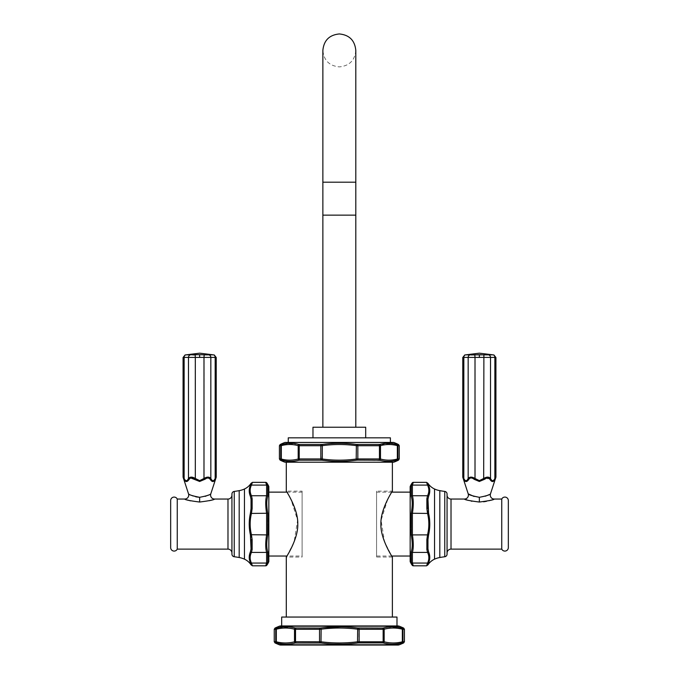 <?xml version="1.0" encoding="UTF-8"?>
<svg xmlns="http://www.w3.org/2000/svg" width="679" height="679" viewBox="0 0 679 679"><rect width="100%" height="100%" fill="white"/><g stroke="black" fill="none" stroke-linecap="round" stroke-linejoin="round"><path stroke-width="0.51" stroke-dasharray="3.4 2.55" d="M397.886 625.945L280.783 625.945M396.986 625.945L281.683 625.945M400.194 627.625L403.666 628.075M404.429 641.723L402.936 641.723A1.316 1.29 -90 0 1 402.189 642.92L401.747 642.996A1.316 1.129 -104.7 0 0 402.35 641.799L402.35 629.195L402.936 629.272L402.936 641.723L402.35 641.799C396.29 643.352 390.221 643.352 384.161 641.799L357.527 641.799C345.399 643.352 333.27 643.352 321.142 641.799L319.537 641.723L319.537 629.272L321.142 629.195C333.27 627.642 345.399 627.642 357.527 629.195L384.161 629.195C390.221 627.642 396.29 627.642 402.35 629.195A1.316 1.129 104.7 0 0 401.747 627.99L402.189 628.075A1.316 1.29 90 0 1 402.936 629.272L404.429 629.272M358.69 628.075L382.625 628.075L387.123 627.218M387.208 627.209L400.135 627.608M385.409 643.471L382.625 642.92A1.316 0.883 -90 0 0 383.143 641.723L383.143 629.272A1.316 0.883 90 0 0 382.625 628.075L383.397 627.99A1.316 1.129 75.3 0 1 384.161 629.195L384.161 641.799A1.316 1.129 -75.3 0 1 383.397 642.996L358.69 642.92M354.591 627.625L357.986 628.033M320.683 628.033L324.078 627.625M341.647 626.827L354.506 627.617M293.031 627.481L296.044 628.075L319.919 628.075M274.24 629.272L276.319 629.195C282.379 627.642 288.448 627.642 294.508 629.195A1.316 1.129 104.7 0 1 295.272 627.99L296.044 628.075A1.316 0.883 90 0 0 295.526 629.272L319.537 629.272L319.775 628.075M276.964 627.982L278.475 627.625M278.534 627.608L291.461 627.209M319.979 642.92L319.537 641.723L294.508 641.799C288.448 643.352 282.379 643.352 276.319 641.799L275.733 641.723L275.733 629.272A1.316 1.29 90 0 1 276.48 628.075L275.003 628.075M319.775 642.92L295.272 642.996A1.316 1.129 -104.7 0 1 294.508 641.799L294.508 629.195L295.526 629.272L295.526 641.723A1.316 0.883 -90 0 0 296.044 642.92L289.347 644.04M279.222 643.522L275.003 642.92M276.922 627.99A1.316 1.129 75.3 0 0 276.319 629.195L276.319 641.799A1.316 1.129 -75.3 0 0 276.922 642.996L276.48 642.92A1.316 1.29 -90 0 1 275.733 641.723L274.24 641.723M289.186 644.048L282.82 644.031M330.605 643.921L320.87 642.988M357.986 642.962L354.396 643.395M354.217 643.412L345.942 644.031M345.441 644.057L342.657 644.142M333.355 644.057L332.735 644.031M403.666 642.92L395.849 644.031M395.747 644.04L389.322 644.04M402.189 642.92L401.747 642.996M280.783 645.05L397.886 645.05M396.986 617.05L281.683 617.05M392.377 617.05L286.3 617.05L392.377 617.05M392.377 557.026L376.565 557.026L376.565 491.138L392.377 491.138L387.717 499.32L381.072 520.284L384.552 541.884L391.766 556.033L376.565 556.033L376.565 492.131L376.565 556.033M302.113 556.033L302.113 492.131L302.113 556.033L286.903 556.033L294.117 541.884L297.597 520.284L290.952 499.32L286.3 491.138L302.113 491.138L302.113 557.026L286.3 557.026M392.377 462.212L286.3 462.212L392.377 462.212M284.976 462.212L393.693 462.212M284.747 460.888L280.13 460.107M399.26 458.936L397.351 459.029C391.732 460.54 386.105 460.54 380.486 459.029L356.203 459.029C344.957 460.54 333.712 460.54 322.466 459.029L298.183 459.029C292.564 460.54 286.937 460.54 281.318 459.029A1.316 1.129 -73.7 0 0 281.878 460.201L281.429 460.107A1.316 1.29 -90 0 1 280.724 458.936L279.409 458.936M321.269 460.116L320.836 445.721L322.466 445.636L322.296 460.201L299.702 460.107L292.624 461.321M292.581 461.33L290.85 461.397M288.363 461.33L285.087 460.948M299.702 460.107L298.921 460.201A1.316 1.129 -106.3 0 1 298.183 459.029L298.183 445.636L299.218 445.721L299.218 458.936A1.316 0.883 -90 0 0 299.702 460.107M356.237 460.226L347.512 461.134M347.317 461.151L340.391 461.389M335.205 461.33L324.655 460.523M381.012 460.549L357.493 460.107M379.748 460.201L378.967 460.107L379.748 460.201A1.316 1.129 -73.7 0 0 380.486 459.029L380.486 445.636C386.105 444.125 391.732 444.125 397.351 445.636L397.945 445.721L397.945 458.936A1.316 1.29 -90 0 1 397.24 460.107L395.568 460.532M395.509 460.549L390.383 461.321M390.34 461.33L388.778 461.389M386.13 461.33L382.506 460.88M398.539 460.107L396.791 460.201A1.316 1.129 -106.3 0 0 397.351 459.029L397.351 445.636A1.316 1.129 106.3 0 0 396.791 444.456L398.539 444.55M279.409 445.721L280.724 445.721A1.316 1.29 90 0 1 281.429 444.55L281.878 444.456A1.316 1.129 73.7 0 0 281.318 445.636L281.318 459.029L280.724 458.936L280.724 445.721L281.318 445.636C286.937 444.125 292.564 444.125 298.183 445.636A1.316 1.129 106.3 0 1 298.921 444.456L321.184 444.55M280.13 444.55L281.878 444.456M281.946 444.439L283.084 444.134M283.109 444.125L297.385 444.049M297.835 444.159L298.921 444.456M322.177 444.473L322.466 445.636C333.712 444.125 344.957 444.125 356.203 445.636L357.833 445.721L357.612 460.107M322.381 444.448L334.662 443.353M334.849 443.345L338.38 443.268M340.289 443.268L347.529 443.531M353.895 444.117L356.764 444.507M378.967 460.107A1.316 0.883 -90 0 0 379.451 458.936L379.451 445.721L380.486 445.636A1.316 1.129 73.7 0 0 379.748 444.456L393.828 443.76M357.612 444.55L357.833 445.721L379.451 445.721A1.316 0.883 90 0 0 378.967 444.55L357.4 444.55M394.058 443.803L397.24 444.55A1.316 1.29 90 0 1 397.945 445.721L399.26 445.721M284.976 442.445L393.693 442.445M390.4 442.445L288.269 442.445L390.4 442.445M390.4 437.836L288.269 437.836M365.692 437.836L312.977 437.836L365.692 437.836M365.692 427.227L312.977 427.227M339.339 427.227L322.864 427.227L339.339 427.227M322.864 182.193L322.864 215.141L355.804 215.141L355.804 182.193L322.864 182.193L339.339 182.193L322.864 182.193L322.864 50.424C323.841 60.431 329.332 65.914 339.339 66.89C349.337 65.914 354.828 60.431 355.804 50.424M376.565 491.138L376.565 557.026M376.565 492.131L391.766 492.131M410.167 556.033L410.167 492.131L410.167 556.033M410.167 561.635L410.167 486.529M411.992 483.507L411.669 484.373M411.661 484.407L411.253 496.417C412.543 500.228 412.543 505.838 411.253 513.248L411.135 513.995M410.413 523.781L411.236 534.831M411.245 534.84L411.253 534.916C412.543 542.309 412.543 547.919 411.253 551.747L410.719 560.489M410.871 561.227L411.423 563.069M411.992 564.656L412.229 565.268M411.253 562.585A1.316 1.129 162.1 0 0 412.391 563.069L412.433 563.214M412.824 564.436L413.29 565.811M413.29 482.353L412.671 484.178M411.253 485.578A1.316 1.129 -162.1 0 1 412.391 485.095L412.391 495.746C413.579 499.803 413.579 505.702 412.391 513.434L412.391 534.729C413.579 542.453 413.579 548.343 412.391 552.417L412.391 563.069L427.549 563.069C429.264 559.504 429.264 555.957 427.549 552.417L426.853 549.413L426.853 539.695L427.549 534.729C429.264 527.617 429.264 520.521 427.549 513.434L426.853 508.469L426.853 498.751L427.549 495.746C429.264 492.173 429.264 488.625 427.549 485.095L426.853 483.142A1.316 1.265 -19.3 0 1 427.957 483.686L427.957 483.338M411.253 496.417A1.316 1.129 162.1 0 1 412.391 495.746L427.549 495.746A1.316 1.12 22.6 0 1 428.593 496.324M411.253 513.248L428.644 513.46M411.253 534.916L428.593 534.95L427.957 539.652L426.853 539.695M411.253 551.747A1.316 1.129 -162.1 0 0 412.391 552.417L427.549 552.417A1.316 1.12 -22.6 0 0 428.593 551.84L429.773 557.417M428.593 562.704A1.316 1.12 22.6 0 1 427.549 563.069L426.853 565.021A1.316 1.265 19.3 0 0 427.957 564.478L427.957 564.826M428.653 562.568L429.731 558.384M428.653 496.171L429.731 491.715M429.773 490.747L429.731 489.78M429.451 488.074L428.593 485.46A1.316 1.12 -22.6 0 0 427.549 485.095L412.391 485.095M428.211 510.812L427.957 508.512L426.853 508.469M428.61 534.882L429.12 531.92M429.714 526.327L429.773 524.078M429.714 521.837L429.12 516.235M427.957 499.26L427.957 508.512L427.957 499.26A1.316 0.942 7.9 0 0 426.853 498.751M427.957 548.904L427.957 539.652L427.957 548.904A1.316 0.942 -7.9 0 1 426.853 549.413M447.062 554.132L447.062 494.032M447.062 553.071L447.062 495.093L447.062 553.071M464.453 499.048L466.252 499.693M467.05 499.956L471.15 501.085M471.88 501.246L479.349 502.036L483.567 501.781M486.393 501.331L489.194 500.686M491.46 500.016L494.236 499.048M501.747 499.048L501.747 549.116M474.069 496.451L479.349 497.3L484.424 496.51M484.747 496.408L485.485 496.162M486.172 495.899L487.624 495.297M488.634 494.813L489.466 494.388M489.78 494.227L490.484 493.837M474.893 354.845L475.011 478.491C472.007 476.683 469.724 476.683 468.162 478.491L468.162 357.409A2.64 2.275 98.8 0 1 470.038 354.854L465.497 354.854A2.64 2.275 81.2 0 0 463.825 357.409C462.416 357.561 462.416 357.561 463.825 357.409L494.864 357.409C496.273 357.561 496.273 357.561 494.864 357.409L494.864 478.491C496.298 476.683 496.298 476.683 494.864 478.491C493.412 481.428 491.969 481.428 490.527 478.491C488.965 476.683 486.682 476.683 483.677 478.491L484.483 479.332L479.349 481.47L474.205 479.332C471.888 477.507 470.089 477.507 468.799 479.332C466.931 482.251 465.217 482.251 463.655 479.332C462.628 477.507 462.628 477.507 463.655 479.332L463.638 479.306M495.059 479.289L495.033 479.332C496.06 477.507 496.06 477.507 495.033 479.332C493.48 482.251 491.766 482.251 489.89 479.332L486.274 478.254M468.799 479.332A2.64 1.647 -152.5 0 1 468.162 478.491C466.711 481.428 465.259 481.428 463.825 478.491C462.391 476.683 462.391 476.683 463.825 478.491A2.64 1.647 -27.5 0 0 463.655 479.332M481.352 354.71L483.881 354.854L483.677 478.491L479.349 480.63L475.011 478.491L474.205 479.332M483.881 354.854L493.192 354.854A2.64 2.275 98.8 0 1 494.864 357.409M488.651 354.854A2.64 2.275 81.2 0 1 490.527 357.409L490.527 478.491A2.64 1.647 -27.5 0 1 489.89 479.332M494.864 478.491A2.64 1.647 -152.5 0 1 495.033 479.332M475.911 354.777L477.354 354.71M470.038 354.854L470.844 354.93M471.65 354.964L472.618 354.956M302.113 491.138L302.113 557.026M302.113 492.131L286.903 492.131M268.833 492.131L268.833 556.033L268.833 492.131M268.833 561.635L268.833 486.529M267.008 564.656L267.331 563.791M267.339 563.757L268.332 554.022M267.823 551.985L267.747 551.747C266.457 547.936 266.457 542.326 267.747 534.916L267.882 534.084M268.502 527.634L267.747 513.248C266.457 505.855 266.457 500.245 267.747 496.417L267.764 496.357M267.781 496.315L268.366 488.176M267.832 485.841L267.577 485.095M267.008 483.507L266.771 482.896M265.71 565.811L266.329 563.986M267.747 562.585A1.316 1.129 17.9 0 1 266.609 563.069L266.609 552.417C265.421 548.36 265.421 542.462 266.609 534.729L266.609 513.434C265.421 505.711 265.421 499.82 266.609 495.746L266.567 484.95M267.747 551.747A1.316 1.129 -17.9 0 1 266.609 552.417L251.451 552.417C249.736 555.982 249.736 559.538 251.451 563.069L252.147 565.021A1.316 1.265 160.7 0 1 251.043 564.478L251.043 564.826M267.747 534.916L251.451 534.729L252.147 539.695L252.147 549.413L251.451 552.417A1.316 1.12 -157.4 0 1 250.407 551.84M267.747 513.248L251.451 513.434C249.736 520.547 249.736 527.651 251.451 534.729L250.356 534.704M267.747 496.417A1.316 1.129 17.9 0 0 266.609 495.746L251.451 495.746L252.147 498.751L252.147 508.469L251.451 513.434L250.407 513.214L251.043 508.512L252.147 508.469M267.747 485.578A1.316 1.129 -17.9 0 0 266.609 485.095L251.451 485.095C249.736 488.659 249.736 492.207 251.451 495.746A1.316 1.12 157.4 0 0 250.407 496.324L249.227 490.747M266.176 483.728L265.71 482.353M250.347 485.595L249.269 489.78M250.347 551.993L249.269 556.449M249.227 557.417L249.269 558.384M249.549 560.09L250.407 562.704A1.316 1.12 157.4 0 0 251.451 563.069L266.609 563.069M250.789 537.352L251.043 539.652L252.147 539.695M250.39 513.282L249.88 516.244M249.286 521.837L249.227 524.086M249.286 526.327L249.88 531.929M250.407 485.46A1.316 1.12 -157.4 0 1 251.451 485.095L252.147 483.142A1.316 1.265 -160.7 0 0 251.043 483.686L251.043 483.338M251.043 499.26L251.043 508.512L251.043 499.26A1.316 0.942 172.1 0 1 252.147 498.751M251.043 548.904L251.043 539.652L251.043 548.904A1.316 0.942 -172.1 0 0 252.147 549.413M231.938 494.032L231.938 554.132M231.938 553.071L231.938 495.093L231.938 553.071M177.253 549.116L177.253 499.048M184.764 499.048L187.506 500.007M190.4 500.839L199.592 502.036M199.609 502.036L209.446 500.695M211.755 500.024L213.647 499.379M213.749 499.345L214.547 499.048M170.667 547.63L170.667 500.533M188.516 493.837L191.52 495.356M193.031 495.984L194.253 496.408M194.389 496.451L195.832 496.841M199.405 497.291L205.185 496.366M208.249 495.144L210.796 493.837M190.952 478.041L189.11 479.332A2.64 1.647 -152.5 0 1 188.473 478.491L188.473 357.409A2.64 2.275 98.8 0 1 190.349 354.854L185.808 354.854A2.64 2.275 81.2 0 0 184.136 357.409C182.727 357.561 182.727 357.561 184.136 357.409L215.175 357.409C216.584 357.561 216.584 357.561 215.175 357.409L215.175 478.491C216.609 476.683 216.609 476.683 215.175 478.491C213.724 481.428 212.272 481.428 210.838 478.491C209.276 476.683 206.993 476.683 203.989 478.491L204.795 479.332L199.651 481.47L194.517 479.332L195.323 478.491C192.318 476.683 190.035 476.683 188.473 478.491C187.022 481.428 185.571 481.428 184.136 478.491C182.702 476.683 182.702 476.683 184.136 478.491A2.64 1.647 -27.5 0 0 183.967 479.332L183.95 479.306M209.361 478.449L206.586 478.254M215.37 479.289L215.345 479.332C216.372 477.507 216.372 477.507 215.345 479.332C213.792 482.251 212.077 482.251 210.201 479.332A2.64 1.647 -27.5 0 0 210.838 478.491L210.838 357.409A2.64 2.275 81.2 0 0 208.962 354.854L213.503 354.854A2.64 2.275 98.8 0 1 215.175 357.409M183.967 479.332C182.94 477.507 182.94 477.507 183.967 479.332C185.528 482.251 187.243 482.251 189.11 479.332M201.663 354.71L208.962 354.854M215.175 478.491A2.64 1.647 -152.5 0 1 215.345 479.332M190.349 354.854L192.929 354.956M204.192 354.854L203.989 478.491L199.651 480.63L195.323 478.491L195.204 354.845M196.223 354.777L197.665 354.71M399.345 626.225L279.324 626.225M358.894 642.92L358.894 628.075M357.689 627.99L357.689 642.996M320.989 642.996L320.989 627.99M279.324 644.77L399.345 644.77M299.702 444.55A1.316 0.883 90 0 0 299.218 445.721L320.836 445.721L321.065 444.55M356.373 460.201L356.373 444.456M434.543 559.165L434.543 488.999M439.814 557.51L439.814 490.654M444.753 556.746L444.753 491.418M451.017 499.048L451.017 549.116M479.349 497.3L479.349 502.036M463.825 357.409L463.825 478.491M479.349 357.247L479.349 354.676M479.349 480.63L479.349 481.47M244.457 559.165L244.457 488.999M239.186 557.51L239.186 490.654M234.247 491.418L234.247 556.746M227.983 549.116L227.983 499.048M199.651 497.3L199.651 502.036M199.651 480.63L199.651 481.47M199.651 357.247L199.651 354.676M184.136 357.409L184.136 478.491"/><path stroke-width="1.02" d="M274.24 641.723L275.003 642.92L276.48 642.92A1.316 1.29 90 0 1 275.733 641.723L275.733 629.272L274.24 629.272L274.24 641.723L276.319 641.799C282.379 643.352 288.448 643.352 294.508 641.799L295.526 641.723L295.526 629.272L294.508 629.195C288.448 627.642 282.379 627.642 276.319 629.195L275.733 629.272A1.316 1.29 -90 0 1 276.48 628.075L275.003 628.075A88.55 88.55 0 0 1 279.324 626.225A3.955 3.955 0 0 1 280.783 625.945L397.886 625.945A3.955 3.955 0 0 1 399.345 626.225A88.55 88.55 0 0 1 403.666 628.075L401.747 627.99C395.611 626.42 389.491 626.42 383.397 627.99L382.625 628.075L383.397 627.99A1.316 1.129 -104.7 0 1 384.161 629.195L383.143 629.272A1.316 0.883 -90 0 0 382.625 628.075L357.689 627.99C345.45 626.42 333.219 626.42 320.989 627.99L319.775 628.075L320.989 627.99L321.142 629.195L319.537 629.272L319.775 628.075L295.272 627.99C289.178 626.42 283.058 626.42 276.922 627.99L276.964 627.982M396.986 625.945L281.683 625.945L281.683 617.05L396.986 617.05L396.986 625.945M276.922 627.99A1.316 1.129 -104.7 0 0 276.319 629.195L276.319 641.799A1.316 1.129 104.7 0 0 276.922 642.996C283.058 644.575 289.178 644.575 295.272 642.996L296.044 642.92A1.316 0.883 90 0 1 295.526 641.723L321.142 641.799C333.27 643.352 345.399 643.352 357.527 641.799L384.161 641.799A1.316 1.129 104.7 0 1 383.397 642.996L382.625 642.92L383.397 642.996C389.491 644.575 395.611 644.575 401.747 642.996A1.316 1.129 75.3 0 0 402.35 641.799L402.35 629.195A1.316 1.129 -75.3 0 0 401.747 627.99L402.189 628.075A1.316 1.29 -90 0 1 402.936 629.272L402.35 629.195C396.29 627.642 390.221 627.642 384.161 629.195L384.161 641.799C390.221 643.352 396.29 643.352 402.35 641.799L402.936 641.723L402.936 629.272L404.429 629.272L403.666 628.075M357.689 627.99L358.894 628.075L359.132 629.272L357.527 629.195C345.399 627.642 333.27 627.642 321.142 629.195L320.989 642.996C333.219 644.575 345.45 644.575 357.689 642.996L358.894 642.92L357.689 642.996L357.527 641.799L357.689 627.99M324.078 627.625L340.994 626.819M341.155 626.819L341.647 626.827M295.272 627.99L296.044 628.075A1.316 0.883 -90 0 0 295.526 629.272L319.537 629.272L319.537 641.723L319.775 642.92L320.989 642.996L295.272 642.996A1.316 1.129 75.3 0 1 294.508 641.799L294.508 629.195A1.316 1.129 -75.3 0 1 295.272 627.99M291.461 627.209L293.031 627.481M401.747 642.996L403.666 642.92A88.55 88.55 0 0 1 399.345 644.77L279.324 644.77A88.55 88.55 0 0 1 275.003 642.92M282.82 644.031L279.222 643.522M345.942 644.031L345.441 644.057M342.657 644.142L333.355 644.057M332.735 644.031L330.605 643.921M389.322 644.04L385.409 643.471M399.345 644.77A3.955 3.955 0 0 1 397.886 645.05L280.783 645.05A3.955 3.955 0 0 1 279.324 644.77M410.167 556.033L391.766 556.033L392.377 557.026C393.514 558.834 380.325 539.533 380.902 524.086C380.325 508.63 393.514 489.33 392.377 491.138L392.377 462.212M392.377 617.05L392.377 557.026M286.3 617.05L286.3 557.026L286.903 556.033L268.833 556.033M286.3 557.026C285.155 558.834 298.344 539.533 297.767 524.086C298.344 508.63 285.155 489.33 286.3 491.138L286.3 462.212M393.693 462.212L284.976 462.212A41.215 41.215 0 0 1 280.13 460.107L281.878 460.201C287.624 461.796 293.303 461.796 298.921 460.201L322.296 460.201C333.652 461.796 345.017 461.796 356.373 460.201L357.612 460.107L356.373 460.201L356.203 459.029L357.833 458.936L357.612 460.107L379.748 460.201C385.366 461.796 391.045 461.796 396.791 460.201L398.539 460.107A41.215 41.215 0 0 1 393.693 462.212M396.791 460.201A1.316 1.129 73.7 0 0 397.351 459.029L397.351 445.636A1.316 1.129 -73.7 0 0 396.791 444.456L397.24 444.55L396.791 444.456C391.045 442.861 385.366 442.861 379.748 444.456A1.316 1.129 -106.3 0 1 380.486 445.636L380.486 459.029A1.316 1.129 106.3 0 1 379.748 460.201L378.967 460.107A1.316 0.883 90 0 0 379.451 458.936L380.486 459.029C386.105 460.54 391.732 460.54 397.351 459.029L399.26 458.936L399.26 445.721L397.351 445.636C391.732 444.125 386.105 444.125 380.486 445.636L379.451 445.721L379.451 458.936L357.833 458.936L357.833 445.721L356.203 445.636C344.957 444.125 333.712 444.125 322.466 445.636L320.836 445.721L320.836 458.936L299.218 458.936L299.218 445.721L298.183 445.636C292.564 444.125 286.937 444.125 281.318 445.636L281.318 459.029A1.316 1.129 106.3 0 0 281.878 460.201L281.429 460.107A1.316 1.29 90 0 1 280.724 458.936L281.318 459.029C286.937 460.54 292.564 460.54 298.183 459.029L299.218 458.936A1.316 0.883 90 0 0 299.702 460.107M290.85 461.397L288.363 461.33M324.655 460.523L321.065 460.107L320.836 458.936L322.466 459.029C333.712 460.54 344.957 460.54 356.203 459.029L356.373 444.456C345.017 442.861 333.652 442.861 322.296 444.456L322.381 444.448M340.391 461.389L335.205 461.33M379.748 460.201L378.967 460.107M388.778 461.389L386.13 461.33M382.506 460.88L381.012 460.549M379.748 444.456L356.373 444.456L357.612 444.55L357.833 445.721L379.451 445.721A1.316 0.883 -90 0 0 378.967 444.55M298.921 460.201A1.316 1.129 73.7 0 1 298.183 459.029L298.183 445.636A1.316 1.129 -73.7 0 1 298.921 444.456L299.702 444.55L298.921 444.456C293.303 442.861 287.624 442.861 281.878 444.456L281.946 444.439M280.13 460.107L279.409 458.936L280.724 458.936L280.724 445.721A1.316 1.29 -90 0 1 281.429 444.55L281.878 444.456A1.316 1.129 -106.3 0 0 281.318 445.636L279.409 445.721L280.13 444.55A41.215 41.215 0 0 1 284.976 442.445L393.693 442.445A41.215 41.215 0 0 1 398.539 444.55L397.24 444.55A1.316 1.29 -90 0 1 397.945 445.721L397.945 458.936A1.316 1.29 90 0 1 397.24 460.107M297.385 444.049L297.835 444.159M299.702 444.55A1.316 0.883 -90 0 0 299.218 445.721L320.836 445.721L321.065 444.55L322.296 444.456L298.921 444.456M338.38 443.268L340.289 443.268M347.529 443.531L353.895 444.117M390.4 442.445L390.4 437.836L288.269 437.836L288.269 442.445M312.977 437.836L312.977 427.227L365.692 427.227L365.692 437.836M355.804 427.227L355.804 215.141L322.864 215.141L322.864 427.227M391.766 492.131L410.167 492.131M428.653 496.171L427.957 499.26L428.593 496.324C430.163 492.538 430.163 488.922 428.593 485.46L427.957 483.686L428.593 485.46A1.316 1.12 157.4 0 0 427.549 485.095C429.264 488.659 429.264 492.207 427.549 495.746L426.853 498.751L426.853 508.469L427.549 513.434C429.264 520.547 429.264 527.642 427.549 534.729L426.853 539.695L426.853 549.413L427.549 552.417C429.264 555.991 429.264 559.538 427.549 563.069L412.391 563.069A1.316 1.129 -17.9 0 1 411.253 562.585L412.229 565.268A18.452 18.452 0 0 1 410.167 561.635L410.167 486.529A18.452 18.452 0 0 1 412.229 482.896A1.316 1.316 21.1 0 1 413.29 482.353L412.391 485.095L412.391 495.746C413.579 499.82 413.579 505.711 412.391 513.434L412.391 534.729C413.579 542.462 413.579 548.36 412.391 552.417L412.391 563.069L413.29 565.811A1.316 1.316 158.9 0 1 412.229 565.268L411.253 562.585L411.253 551.747C412.543 547.936 412.543 542.326 411.253 534.916L411.253 513.248C412.543 505.855 412.543 500.245 411.253 496.417L411.253 485.578L412.229 482.896M412.671 484.178L412.391 485.095A1.316 1.129 17.9 0 0 411.253 485.578L411.211 485.714M411.135 513.995L410.413 523.781M410.719 560.489L410.871 561.227M412.433 563.214L412.824 564.436M411.253 551.747A1.316 1.129 17.9 0 0 412.391 552.417L427.549 552.417A1.316 1.12 157.4 0 0 428.593 551.84L427.957 548.904L428.593 551.84C430.163 555.634 430.163 559.258 428.593 562.704L428.653 562.568M411.253 534.916L428.61 534.882M411.253 513.248L427.549 513.434L428.593 513.214L428.211 510.812M411.253 496.417A1.316 1.129 -17.9 0 1 412.391 495.746L427.549 495.746A1.316 1.12 -157.4 0 1 428.593 496.324M429.731 558.384L429.773 557.417M412.391 485.095L427.549 485.095L426.853 483.142A1.316 1.265 160.7 0 1 427.957 483.686L427.957 483.338A15.778 15.778 0 0 0 434.543 488.999A21.94 21.94 0 0 0 439.814 490.654A95.917 95.917 0 0 0 444.753 491.418A2.64 2.64 0 0 1 447.062 494.032L447.062 554.132A2.64 2.64 0 0 1 444.753 556.746A95.917 95.917 0 0 0 439.814 557.51A21.94 21.94 0 0 0 434.543 559.165A15.778 15.778 0 0 0 427.957 564.826L428.593 562.704L427.957 564.478A1.316 1.265 -160.7 0 1 426.853 565.021L427.549 563.069A1.316 1.12 -157.4 0 0 428.593 562.704M429.731 491.715L429.773 490.747M429.731 489.78L429.451 488.074M429.12 531.92L429.714 526.327M429.773 524.078L429.714 521.837M429.12 516.235L428.644 513.46M426.853 508.469L427.957 508.512L427.957 499.26L428.593 513.214C430.163 520.462 430.163 527.71 428.593 534.95L427.957 539.652L426.853 539.695M427.957 499.26A1.316 0.942 -172.1 0 0 426.853 498.751M427.957 548.904L427.957 539.652L427.957 548.904A1.316 0.942 172.1 0 1 426.853 549.413M494.236 499.048C494.125 499.786 489.16 500.779 479.349 502.036C469.529 500.779 464.563 499.786 464.453 499.048A3.955 3.955 113.7 0 0 468.204 493.837C468.671 494.796 472.389 495.942 479.349 497.3C486.3 495.95 490.009 494.796 490.484 493.837A3.955 3.955 -113.7 0 0 494.236 499.048L501.747 499.048L501.747 549.116L451.017 549.116A3.955 3.955 180 0 0 447.062 553.071M451.017 549.116L451.017 499.048A3.955 3.955 0 0 1 447.062 495.093M451.017 499.048L464.453 499.048M466.252 499.693L467.05 499.956M471.15 501.085L471.88 501.246M483.567 501.781L486.393 501.331M489.194 500.686L491.46 500.016M501.747 499.048A3.463 3.463 0 0 1 508.333 500.533L508.333 547.63L508.333 500.533M501.747 549.116A3.463 3.463 0 0 0 508.333 547.63M485.485 496.162L486.172 495.899M487.624 495.297L488.634 494.813M468.417 493.956L474.069 496.451M493.183 354.845L493.192 354.854A2.64 2.275 -81.2 0 1 494.864 357.409C496.273 357.561 496.273 357.561 494.864 357.409L463.825 357.409C462.416 357.561 462.416 357.561 463.825 357.409L463.825 478.491C462.391 476.683 462.391 476.683 463.825 478.491A2.64 1.647 152.5 0 0 463.655 479.332C462.628 477.507 462.628 477.507 463.655 479.332C462.628 477.507 462.628 477.507 463.655 479.332C465.208 482.251 466.923 482.251 468.799 479.332C470.089 477.507 471.888 477.507 474.205 479.332L479.349 481.47L484.483 479.332C486.801 477.507 488.608 477.507 489.89 479.332C491.757 482.251 493.472 482.251 495.033 479.332C496.06 477.507 496.06 477.507 495.033 479.332A2.64 1.647 27.5 0 0 494.864 478.491C496.298 476.683 496.298 476.683 494.864 478.491C493.429 481.428 491.978 481.428 490.527 478.491A2.64 1.647 152.5 0 1 489.89 479.332M486.274 478.254L484.483 479.332L483.677 478.491C486.682 476.683 488.965 476.683 490.527 478.491L490.527 357.409A2.64 2.275 -98.8 0 0 488.651 354.854L483.898 354.854M495.331 478.797L495.059 479.289M463.825 478.491C465.276 481.428 466.728 481.428 468.162 478.491C469.724 476.683 472.007 476.683 475.011 478.491L479.349 480.63L483.677 478.491L483.881 354.854L465.497 354.854A2.64 2.275 -98.8 0 0 463.825 357.409M470.038 354.854A2.64 2.275 -81.2 0 0 468.162 357.409L468.162 478.491A2.64 1.647 27.5 0 0 468.799 479.332M472.618 354.956L474.808 354.854L475.011 357.409L475.011 478.491L474.205 479.332M477.354 354.71L481.352 354.71M493.192 354.854L488.651 354.854M474.893 354.845L475.911 354.777M470.844 354.93L471.65 354.964M286.903 492.131L268.833 492.131M268.833 561.635L268.833 486.529A18.452 18.452 0 0 0 266.771 482.896L267.747 485.578L266.771 482.896A1.316 1.316 -21.1 0 0 265.71 482.353L266.609 485.095L266.609 495.746C265.421 499.803 265.421 505.702 266.609 513.434L266.609 534.729C265.421 542.453 265.421 548.343 266.609 552.417L266.609 563.069L265.71 565.811A1.316 1.316 -158.9 0 0 266.771 565.268A18.452 18.452 0 0 0 268.833 561.635M268.332 554.022L267.823 551.985M267.882 534.084L268.502 527.634M268.366 488.176L267.832 485.841M267.747 496.417A1.316 1.129 -162.1 0 0 266.609 495.746L251.451 495.746C249.736 492.182 249.736 488.625 251.451 485.095L252.147 483.142A1.316 1.265 19.3 0 0 251.043 483.686L250.407 485.46L251.043 483.338A15.778 15.778 0 0 1 244.457 488.999A21.94 21.94 0 0 1 239.186 490.654A95.917 95.917 0 0 1 234.247 491.418A2.64 2.64 0 0 0 231.938 494.032L231.938 554.132A2.64 2.64 0 0 0 234.247 556.746A95.917 95.917 0 0 1 239.186 557.51A21.94 21.94 0 0 1 244.457 559.165A15.778 15.778 0 0 1 251.043 564.826L251.043 564.478A1.316 1.265 -19.3 0 0 252.147 565.021L251.451 563.069A1.316 1.12 -22.6 0 1 250.407 562.704L251.043 564.478L250.407 562.704C248.837 559.241 248.837 555.626 250.407 551.84L251.043 548.904L250.407 534.95C248.837 527.702 248.837 520.454 250.407 513.214L251.451 513.434L252.147 508.469L252.147 498.751L251.451 495.746A1.316 1.12 -22.6 0 0 250.407 496.324L251.043 499.26L250.407 496.324C248.837 492.53 248.837 488.905 250.407 485.46A1.316 1.12 22.6 0 1 251.451 485.095L266.609 485.095A1.316 1.129 162.1 0 1 267.747 485.578L267.747 496.417C266.457 500.228 266.457 505.838 267.747 513.248L267.747 534.916C266.457 542.309 266.457 547.919 267.747 551.747L267.747 562.585L266.771 565.268M267.747 562.585A1.316 1.129 -162.1 0 1 266.609 563.069L266.329 563.986M266.567 484.95L266.176 483.728M267.747 513.248L251.451 513.434C249.736 520.513 249.736 527.617 251.451 534.729L267.747 534.916M267.747 551.747A1.316 1.129 162.1 0 1 266.609 552.417L251.451 552.417L252.147 549.413L252.147 539.695L251.451 534.729L250.407 534.95L250.789 537.352M266.609 563.069L251.451 563.069C249.736 559.504 249.736 555.957 251.451 552.417A1.316 1.12 22.6 0 1 250.407 551.84L250.347 551.993M250.39 513.282L251.043 508.512L252.147 508.469M249.269 489.78L249.227 490.747M249.269 556.449L249.227 557.417M249.269 558.384L249.549 560.09M252.147 549.413A1.316 0.942 7.9 0 1 251.043 548.904L250.407 551.84M249.88 516.244L249.286 521.837M249.227 524.086L249.286 526.327M249.88 531.929L250.356 534.704M251.043 499.26L251.043 508.512L251.043 499.26A1.316 0.942 -7.9 0 1 252.147 498.751M251.043 548.904L251.043 539.652L252.147 539.695M231.938 495.093A3.955 3.955 -0 0 1 227.983 499.048L214.547 499.048C214.437 499.786 209.472 500.779 199.651 502.036C189.84 500.779 184.883 499.786 184.764 499.048L177.253 499.048L177.253 549.116L227.983 549.116A3.955 3.955 180 0 1 231.938 553.071M187.506 500.007L190.4 500.839M209.446 500.695L211.755 500.024M177.253 499.048A3.463 3.463 0 0 0 170.667 500.533L170.667 547.63A3.463 3.463 0 0 0 177.253 549.116M214.547 499.048A3.955 3.955 -113.7 0 1 210.796 493.837C210.32 494.796 206.611 495.95 199.651 497.3C192.7 495.95 188.983 494.796 188.516 493.837A3.955 3.955 113.7 0 1 184.764 499.048M191.52 495.356L193.031 495.984M195.832 496.841L199.405 497.291M205.185 496.366L208.249 495.144M206.586 478.254L204.795 479.332C207.112 477.507 208.911 477.507 210.201 479.332L209.361 478.449M215.345 479.332C216.372 477.507 216.372 477.507 215.345 479.332C213.783 482.251 212.069 482.251 210.201 479.332A2.64 1.647 152.5 0 0 210.838 478.491C212.289 481.428 213.741 481.428 215.175 478.491C216.609 476.683 216.609 476.683 215.175 478.491A2.64 1.647 27.5 0 1 215.345 479.332M215.642 478.797L215.37 479.289M199.651 481.47L204.795 479.332L203.989 478.491C206.993 476.683 209.276 476.683 210.838 478.491L210.838 357.409L203.989 357.409L203.989 478.491L199.651 480.63L199.651 481.47L190.952 478.041M215.175 478.491L215.175 357.409C216.584 357.561 216.584 357.561 215.175 357.409A2.64 2.275 -81.2 0 0 213.503 354.854L204.192 354.854L203.989 357.409L184.136 357.409C182.727 357.561 182.727 357.561 184.136 357.409L184.136 478.491C182.702 476.683 182.702 476.683 184.136 478.491A2.64 1.647 152.5 0 0 183.967 479.332C182.94 477.507 182.94 477.507 183.967 479.332C182.94 477.507 182.94 477.507 183.967 479.332C185.52 482.251 187.234 482.251 189.11 479.332C190.392 477.507 192.199 477.507 194.517 479.332L195.323 478.491L199.651 480.63M197.665 354.71L201.663 354.71M199.651 357.247L199.651 354.676L204.235 354.854M215.175 357.409L210.838 357.409A2.64 2.275 -98.8 0 0 208.962 354.854L209.692 354.752M199.651 354.676L185.808 354.854A2.64 2.275 -98.8 0 0 184.136 357.409M184.136 478.491C185.588 481.428 187.039 481.428 188.473 478.491C190.035 476.683 192.318 476.683 195.323 478.491L195.323 357.409L195.119 354.854L192.929 354.956M190.349 354.854A2.64 2.275 -81.2 0 0 188.473 357.409L188.473 478.491A2.64 1.647 27.5 0 0 189.11 479.332M195.204 354.845L196.223 354.777M279.324 626.225L399.345 626.225M359.132 641.723L359.132 629.272L383.143 629.272L383.143 641.723A1.316 0.883 90 0 1 382.625 642.92L358.894 642.92L359.132 641.723M403.666 642.92L404.429 641.723L402.936 641.723A1.316 1.29 90 0 1 402.189 642.92M322.296 460.201L322.296 444.456M281.429 444.55L280.13 444.55M339.339 182.193L322.864 182.193L322.864 50.424C323.841 40.417 329.332 34.926 339.339 33.95C349.337 34.926 354.828 40.417 355.804 50.424L355.804 182.193L339.339 182.193M434.543 559.165L434.543 488.999M439.814 557.51L439.814 490.654M444.753 491.418L444.753 556.746M479.349 497.3L479.349 502.036M479.349 480.63L479.349 481.47M479.349 357.247L479.349 354.676M494.864 357.409L494.864 478.491M244.457 559.165L244.457 488.999M239.186 557.51L239.186 490.654M234.247 556.746L234.247 491.418M227.983 499.048L227.983 549.116M199.651 497.3L199.651 502.036M274.24 629.272L275.003 628.075M404.429 641.723L404.429 629.272M399.26 458.936L398.539 460.107M399.26 445.721L398.539 444.55M355.804 215.141L355.804 50.424M322.864 182.193L322.864 215.141M279.409 458.936L279.409 445.721M427.957 564.826L426.59 565.811L413.29 565.811M427.957 483.338L426.59 482.353L413.29 482.353M468.204 493.837L462.764 477.159L462.764 357.519L464.759 354.964L479.315 353.173L493.93 354.964L495.925 357.519L495.925 477.159L490.484 493.837M251.043 564.826L252.41 565.811L265.71 565.811M251.043 483.338L252.41 482.353L265.71 482.353M210.796 493.837L216.236 477.159L216.236 357.519L214.241 354.964L199.651 353.173L185.07 354.964L183.075 357.519L183.075 477.159L188.516 493.837"/></g></svg>
